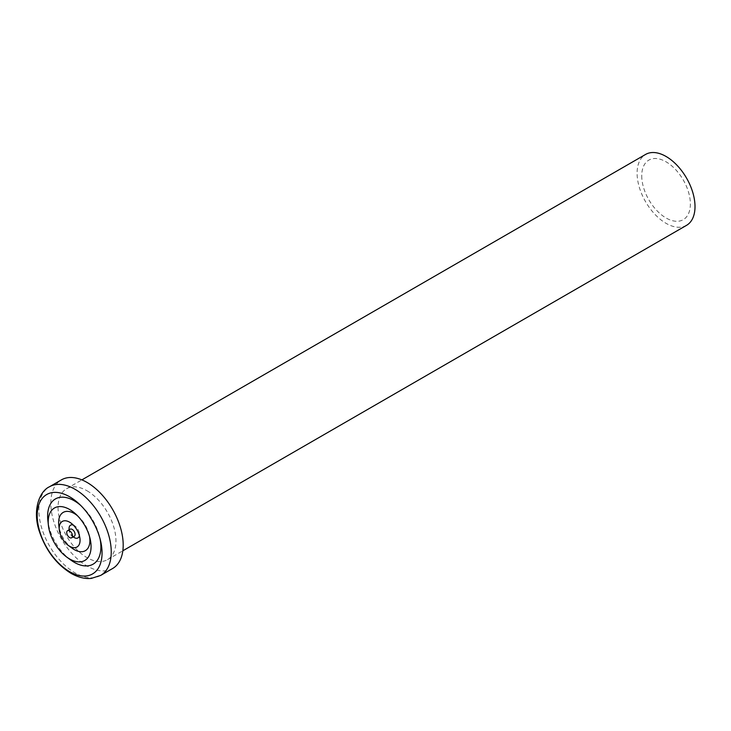 <?xml version="1.0" encoding="UTF-8"?>
<svg xmlns="http://www.w3.org/2000/svg" width="731" height="731" viewBox="0 0 731 731"><rect width="100%" height="100%" fill="white"/><g stroke="black" fill="none" stroke-linecap="round" stroke-linejoin="round"><path stroke-width="0.55" stroke-dasharray="3.65 2.74" d="M70.158 529.198A4.094 2.367 -120 0 0 69.335 531.538A4.094 2.367 -120 0 0 71.821 535.832A4.094 2.367 -120 0 0 72.205 536.088A4.094 2.367 -120 0 0 74.251 536.289M72.168 548.232A22.113 12.765 60 0 1 58.772 525.032M77.495 515.757A22.113 12.765 60 0 1 78.866 516.954A22.113 12.765 60 0 1 89.209 534.873A22.113 12.765 60 0 1 89.566 536.655M73.566 537.111A7.374 4.258 60 0 1 69.098 529.381M73.31 525.086A7.374 4.258 60 0 1 74.27 525.534A7.374 4.258 60 0 1 74.964 525.991A7.374 4.258 60 0 1 79.432 533.731A7.374 4.258 60 0 1 79.387 535.622M70.697 559.973A37.674 21.747 60 0 1 47.871 520.435M80.702 505.423A37.674 21.747 60 0 1 82.1 506.684A37.674 21.747 60 0 1 99.727 537.203A37.674 21.747 60 0 1 100.11 539.049M641.736 175.851A34.394 19.856 -120 0 0 666.051 217.975A34.394 19.856 -120 0 0 690.375 203.931A34.394 19.856 -120 0 0 666.051 161.807A34.394 19.856 -120 0 0 641.736 175.851M112.592 568.526A51.179 29.551 60 0 1 87.007 565.986A51.179 29.551 60 0 1 53.573 520.883A51.179 29.551 60 0 1 61.413 479.874M87.007 490.766A40.945 23.639 60 0 1 113.753 526.85A40.945 23.639 60 0 1 107.475 559.663A40.945 23.639 60 0 1 87.007 557.634A40.945 23.639 60 0 1 60.253 521.55A40.945 23.639 60 0 1 66.53 488.737A40.945 23.639 60 0 1 87.007 490.766M686.528 225.349A40.945 23.639 60 0 1 666.051 223.32A40.945 23.639 60 0 1 639.305 187.237A40.945 23.639 60 0 1 645.583 154.433M100.65 575.425A51.179 29.551 60 0 1 75.055 572.885A51.179 29.551 60 0 1 41.621 527.782A51.179 29.551 60 0 1 49.47 486.773M107.475 559.663L122.835 550.79M66.53 488.737L81.89 479.874M82.1 506.684L79.176 503.951M99.727 537.203L100.622 541.104M71.821 535.832L73.237 536.874M69.335 531.538L69.143 529.783M74.964 525.991L71.035 523.113M79.432 533.731L79.962 538.583M78.866 516.954L75.942 514.222M89.209 534.873L90.114 538.774"/><path stroke-width="1.1" d="M71.684 537.778L74.251 536.289A4.094 2.367 -120 0 0 74.882 533.009A4.094 2.367 -120 0 0 72.205 529.399A4.094 2.367 -120 0 0 70.158 529.198L67.59 530.679A4.094 2.367 -120 0 0 66.96 533.968A4.094 2.367 -120 0 0 69.637 537.568A4.094 2.367 -120 0 0 71.684 537.778A4.094 2.367 -120 0 0 72.305 534.498A4.094 2.367 -120 0 0 69.637 530.889A4.094 2.367 -120 0 0 67.59 530.679M69.637 496.788A45.861 26.48 60 0 1 79.176 503.951A45.861 26.48 60 0 1 100.622 541.104A45.861 26.48 60 0 1 69.637 571.669A45.861 26.48 60 0 1 37.208 515.51A45.861 26.48 60 0 1 69.637 496.788M69.637 558.968A30.3 17.489 60 0 1 66.759 557.086A30.3 17.489 60 0 1 48.401 525.287A30.3 17.489 60 0 1 69.637 509.489A30.3 17.489 60 0 1 75.942 514.222A30.3 17.489 60 0 1 90.114 538.774A30.3 17.489 60 0 1 69.637 558.968M89.566 536.655A22.113 12.765 60 0 1 74.27 549.611A22.113 12.765 60 0 1 72.168 548.232L68.239 545.353A14.739 8.507 60 0 1 59.302 529.874A14.739 8.507 60 0 1 69.637 522.19A14.739 8.507 60 0 1 71.035 523.113A14.739 8.507 60 0 1 79.962 538.583A14.739 8.507 60 0 1 69.637 546.267A14.739 8.507 60 0 1 68.239 545.353M59.302 529.874L58.772 525.032A22.113 12.765 60 0 1 74.27 513.5A22.113 12.765 60 0 1 77.495 515.757M79.387 535.622A7.374 4.258 60 0 1 74.27 537.568A7.374 4.258 60 0 1 73.566 537.111L73.237 536.874M69.143 529.783L69.098 529.381A7.374 4.258 60 0 1 73.31 525.086M100.11 539.049A37.674 21.747 60 0 1 74.27 562.313A37.674 21.747 60 0 1 70.697 559.973L66.759 557.086M48.401 525.287L47.871 520.435A37.674 21.747 60 0 1 74.27 500.799A37.674 21.747 60 0 1 80.702 505.423M49.47 486.773L61.413 479.874A51.179 29.551 60 0 1 87.007 482.414A51.179 29.551 60 0 1 120.441 527.508A51.179 29.551 60 0 1 112.592 568.526L100.65 575.425L91.348 578.395C84.951 579.062 78.153 577.362 70.962 573.296C56.196 564.085 45.651 550.105 39.337 531.346C32.173 510.366 39.401 491.259 49.47 486.773A51.179 29.551 60 0 1 75.055 489.304A51.179 29.551 60 0 1 108.49 534.407A51.179 29.551 60 0 1 100.65 575.425M81.89 479.874L645.583 154.433A40.945 23.639 60 0 1 666.051 156.461A40.945 23.639 60 0 1 692.805 192.536A40.945 23.639 60 0 1 686.528 225.349L122.835 550.79"/></g></svg>
